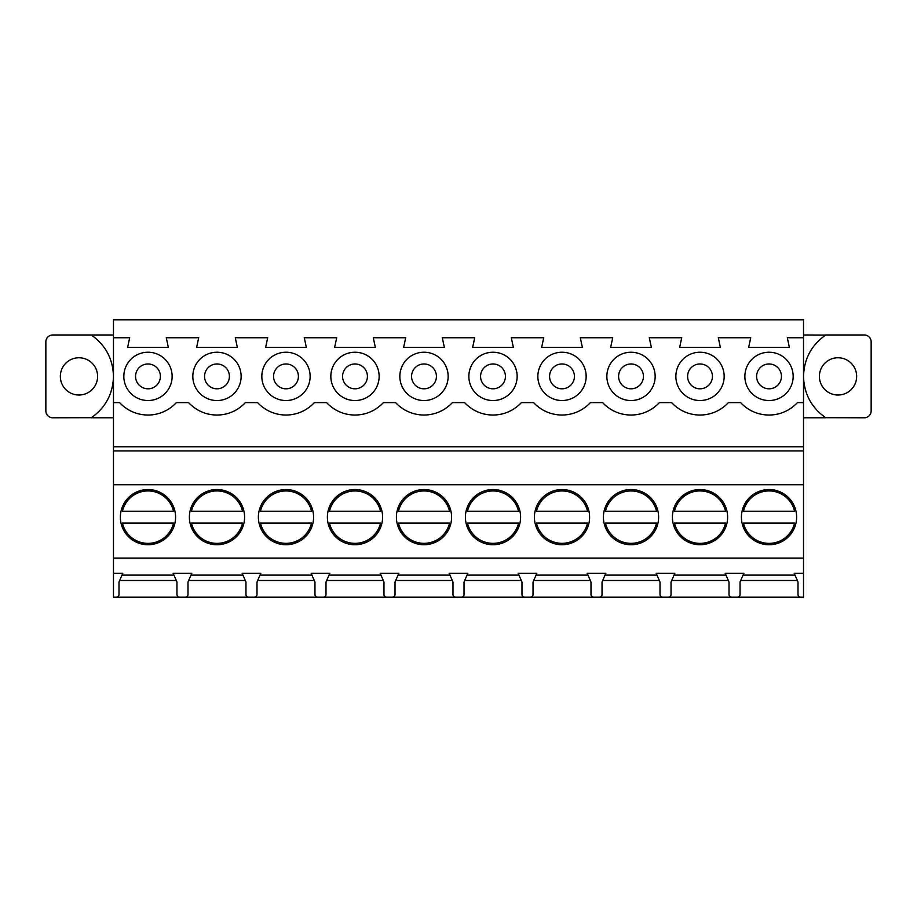 <?xml version="1.0" encoding="UTF-8"?>
<svg xmlns="http://www.w3.org/2000/svg" width="917" height="917" viewBox="0 0 917 917"><rect width="100%" height="100%" fill="white"/><g stroke="black" fill="none" stroke-linecap="round" stroke-linejoin="round"><path stroke-width="1.38" d="M91.391 334.98L91.391 335.072C105.604 345.182 112.963 358.948 113.479 376.383C112.963 393.817 105.604 407.584 91.391 417.693L52.75 417.785A6.9 6.9 0 0 1 45.85 410.885L45.85 341.881A6.9 6.9 0 0 1 52.75 334.98L113.479 334.98L113.479 337.743L129.687 337.743L127.623 347.405L168.338 347.405L166.264 337.743L198.691 337.743L196.628 347.405L237.343 347.405L235.268 337.743L267.707 337.743L265.632 347.405L306.347 347.405L304.272 337.743L336.711 337.743L334.636 347.405L375.351 347.405L373.276 337.743L405.715 337.743L403.64 347.405L444.355 347.405L442.281 337.743L474.719 337.743L472.645 347.405L513.36 347.405L511.285 337.743L543.724 337.743L541.649 347.405L582.364 347.405L580.289 337.743L612.728 337.743L610.653 347.405L651.368 347.405L649.293 337.743L681.732 337.743L679.657 347.405L720.372 347.405L718.309 337.743L750.736 337.743L748.662 347.405L789.377 347.405L787.313 337.743L803.521 337.743L803.521 402.609L797.412 402.609A38.64 38.64 0 0 1 740.638 402.609L728.407 402.609A38.64 38.64 0 0 1 671.634 402.609L659.392 402.609A38.64 38.64 0 0 1 602.629 402.609L590.388 402.609A38.64 38.64 0 0 1 533.625 402.609L521.383 402.609A38.64 38.64 0 0 1 464.621 402.609L452.379 402.609A38.64 38.64 0 0 1 395.617 402.609L383.375 402.609A38.64 38.64 0 0 1 326.612 402.609L314.371 402.609A38.64 38.64 0 0 1 257.608 402.609L245.366 402.609A38.64 38.64 0 0 1 188.593 402.609L176.362 402.609A38.64 38.64 0 0 1 119.588 402.609L113.479 402.609L113.479 337.743M185.245 597.196A2.762 2.762 0 0 0 187.996 594.445L187.996 582.02L191.813 573.297L173.141 573.297L176.958 582.02L176.958 594.445A2.762 2.762 0 0 0 179.721 597.196L248.725 597.196A2.762 2.762 0 0 1 245.962 594.445L245.962 582.02L242.145 573.297L260.829 573.297L257.001 582.02L257.001 594.445A2.762 2.762 0 0 1 254.25 597.196L392.258 597.196A2.762 2.762 0 0 0 395.021 594.445L395.021 582.02L398.838 573.297L380.154 573.297L383.971 582.02L383.971 594.445A2.762 2.762 0 0 0 386.733 597.196M91.391 417.785L113.479 417.785L113.479 446.774L803.521 446.774L803.521 597.196L800.77 597.196A2.762 2.762 0 0 1 798.008 594.445L798.008 582.02L794.191 573.297L803.521 573.297M113.479 446.774L113.479 484.726L803.521 484.726M536.044 575.119L587.969 575.119M398.035 575.119L449.96 575.119M725.565 511.216L674.476 511.216A26.226 26.226 0 0 1 725.565 511.216M643.436 376.383A12.425 12.425 0 0 0 631.011 363.969A12.425 12.425 0 0 0 618.597 376.383A12.425 12.425 0 0 0 631.011 388.808A12.425 12.425 0 0 0 643.436 376.383M173.519 511.216A26.226 26.226 0 0 0 122.431 511.216L173.519 511.216M216.985 544.755A27.602 27.602 0 0 0 240.884 503.353A27.602 27.602 0 0 0 193.074 503.353A27.602 27.602 0 0 0 216.985 544.755M242.524 511.216L191.435 511.216A26.226 26.226 0 0 1 242.524 511.216M113.479 484.726L113.479 573.297L122.809 573.297L118.992 582.02L118.992 594.445A2.762 2.762 0 0 1 116.23 597.196L179.721 597.196M656.549 511.216A26.226 26.226 0 0 0 605.472 511.216L656.549 511.216M461.262 597.196A2.762 2.762 0 0 0 464.025 594.445L464.025 582.02L467.842 573.297L449.158 573.297L452.975 582.02L452.975 594.445A2.762 2.762 0 0 0 455.738 597.196L593.746 597.196A2.762 2.762 0 0 1 590.995 594.445L590.995 582.02L587.167 573.297L605.85 573.297L602.033 582.02L602.033 594.445A2.762 2.762 0 0 1 599.271 597.196L737.279 597.196A2.762 2.762 0 0 0 740.042 594.445L740.042 582.02L743.859 573.297L725.187 573.297L729.004 582.02L729.004 594.445A2.762 2.762 0 0 0 731.755 597.196M605.048 575.119L656.973 575.119M662.75 597.196A2.762 2.762 0 0 1 659.999 594.445L659.999 582.02L656.171 573.297L674.855 573.297L671.038 582.02L671.038 594.445A2.762 2.762 0 0 1 668.275 597.196M674.052 575.119L725.977 575.119M743.057 575.119L794.982 575.119M113.479 558.086L803.521 558.086M122.018 575.119L173.943 575.119M191.023 575.119L242.948 575.119M260.027 575.119L311.952 575.119M317.729 597.196A2.762 2.762 0 0 1 314.967 594.445L314.967 582.02L311.15 573.297L329.833 573.297L326.005 582.02L326.005 594.445A2.762 2.762 0 0 1 323.254 597.196M329.031 575.119L380.956 575.119M467.04 575.119L518.965 575.119M524.742 597.196A2.762 2.762 0 0 1 521.979 594.445L521.979 582.02L518.162 573.297L536.846 573.297L533.029 582.02L533.029 594.445A2.762 2.762 0 0 1 530.267 597.196M605.472 523.091A26.226 26.226 0 0 0 656.549 523.091L605.472 523.091M674.476 523.091A26.226 26.226 0 0 0 725.565 523.091L674.476 523.091M191.435 523.091L242.524 523.091A26.226 26.226 0 0 1 191.435 523.091M536.468 523.091A26.226 26.226 0 0 0 587.545 523.091L536.468 523.091M354.994 544.755A27.602 27.602 0 0 0 378.893 503.353A27.602 27.602 0 0 0 331.083 503.353A27.602 27.602 0 0 0 354.994 544.755M743.481 523.091L794.569 523.091A26.226 26.226 0 0 1 743.481 523.091M311.528 511.216L260.451 511.216A26.226 26.226 0 0 1 311.528 511.216M587.545 511.216L536.468 511.216A26.226 26.226 0 0 1 587.545 511.216M467.464 523.091L518.541 523.091A26.226 26.226 0 0 1 467.464 523.091M825.609 334.98L864.25 334.98A6.9 6.9 0 0 1 871.15 341.881L871.15 410.885A6.9 6.9 0 0 1 864.25 417.785L825.609 417.693C811.396 407.584 804.037 393.817 803.521 376.383C804.037 358.948 811.396 345.182 825.609 335.072L803.521 334.98L803.521 337.743M838.023 357.756A18.627 18.627 0 0 0 821.896 385.702A18.627 18.627 0 0 0 854.163 385.702A18.627 18.627 0 0 0 838.023 357.756M464.69 580.484L521.314 580.484M135.556 376.383A12.425 12.425 0 0 1 147.981 363.969A12.425 12.425 0 0 1 160.395 376.383A12.425 12.425 0 0 1 147.981 388.808A12.425 12.425 0 0 1 135.556 376.383M712.44 376.383A12.425 12.425 0 0 0 700.015 363.969A12.425 12.425 0 0 0 687.601 376.383A12.425 12.425 0 0 0 700.015 388.808A12.425 12.425 0 0 0 712.44 376.383M257.677 580.484L314.29 580.484M113.479 573.297L113.479 597.196L116.23 597.196M825.609 417.785L803.521 417.785L803.521 446.774M204.56 376.383A12.425 12.425 0 0 0 216.985 388.808A12.425 12.425 0 0 0 229.399 376.383A12.425 12.425 0 0 0 216.985 363.969A12.425 12.425 0 0 0 204.56 376.383M518.541 511.216L467.464 511.216A26.226 26.226 0 0 1 518.541 511.216M794.569 511.216A26.226 26.226 0 0 0 743.481 511.216L794.569 511.216M398.459 523.091A26.226 26.226 0 0 0 449.536 523.091L398.459 523.091M123.829 376.383A24.151 24.151 0 0 0 160.051 397.302A24.151 24.151 0 0 0 160.051 355.464A24.151 24.151 0 0 0 123.829 376.383M326.681 580.484L383.306 580.484M449.536 511.216A26.226 26.226 0 0 0 398.459 511.216L449.536 511.216M593.746 597.196L599.271 597.196M671.714 580.484L728.327 580.484M367.419 376.383A12.425 12.425 0 0 0 354.994 363.969A12.425 12.425 0 0 0 342.568 376.383A12.425 12.425 0 0 0 354.994 388.808A12.425 12.425 0 0 0 367.419 376.383M436.423 376.383A12.425 12.425 0 0 0 423.998 363.969A12.425 12.425 0 0 0 411.573 376.383A12.425 12.425 0 0 0 423.998 388.808A12.425 12.425 0 0 0 436.423 376.383M260.451 523.091A26.226 26.226 0 0 0 311.528 523.091L260.451 523.091M562.006 544.755A27.602 27.602 0 0 0 585.917 503.353A27.602 27.602 0 0 0 538.107 503.353A27.602 27.602 0 0 0 562.006 544.755M380.532 511.216A26.226 26.226 0 0 0 329.455 511.216L380.532 511.216M574.432 376.383A12.425 12.425 0 0 0 562.006 363.969A12.425 12.425 0 0 0 549.581 376.383A12.425 12.425 0 0 0 562.006 388.808A12.425 12.425 0 0 0 574.432 376.383M113.479 334.98L113.479 319.804L803.521 319.804L803.521 334.98M586.158 376.383A24.151 24.151 0 0 1 549.936 397.302A24.151 24.151 0 0 1 549.936 355.464A24.151 24.151 0 0 1 586.158 376.383M517.154 376.383A24.151 24.151 0 0 1 480.932 397.302A24.151 24.151 0 0 1 480.932 355.464A24.151 24.151 0 0 1 517.154 376.383M448.149 376.383A24.151 24.151 0 0 1 411.916 397.302A24.151 24.151 0 0 1 411.916 355.464A24.151 24.151 0 0 1 448.149 376.383M379.145 376.383A24.151 24.151 0 0 1 342.912 397.302A24.151 24.151 0 0 1 342.912 355.464A24.151 24.151 0 0 1 379.145 376.383M310.141 376.383A24.151 24.151 0 0 1 273.908 397.302A24.151 24.151 0 0 1 273.908 355.464A24.151 24.151 0 0 1 310.141 376.383M241.137 376.383A24.151 24.151 0 0 1 204.904 397.302A24.151 24.151 0 0 1 204.904 355.464A24.151 24.151 0 0 1 241.137 376.383M655.162 376.383A24.151 24.151 0 0 1 618.941 397.302A24.151 24.151 0 0 1 618.941 355.464A24.151 24.151 0 0 1 655.162 376.383M724.166 376.383A24.151 24.151 0 0 1 687.945 397.302A24.151 24.151 0 0 1 687.945 355.464A24.151 24.151 0 0 1 724.166 376.383M793.171 376.383A24.151 24.151 0 0 1 756.949 397.302A24.151 24.151 0 0 1 756.949 355.464A24.151 24.151 0 0 1 793.171 376.383M119.669 580.484L176.282 580.484M78.977 357.756A18.627 18.627 0 0 1 95.104 385.702A18.627 18.627 0 0 1 62.837 385.702A18.627 18.627 0 0 1 78.977 357.756M602.71 580.484L659.323 580.484M122.431 523.091A26.226 26.226 0 0 0 173.519 523.091L122.431 523.091M423.998 544.755A27.602 27.602 0 0 0 447.897 503.353A27.602 27.602 0 0 0 400.099 503.353A27.602 27.602 0 0 0 423.998 544.755M803.521 402.609L803.521 417.785M113.479 402.609L113.479 417.785M737.279 597.196L800.77 597.196M740.718 580.484L797.332 580.484M769.019 544.755A27.602 27.602 0 0 0 792.93 503.353A27.602 27.602 0 0 0 745.12 503.353A27.602 27.602 0 0 0 769.019 544.755M329.455 523.091A26.226 26.226 0 0 0 380.532 523.091L329.455 523.091M493.002 544.755A27.602 27.602 0 0 0 516.901 503.353A27.602 27.602 0 0 0 469.103 503.353A27.602 27.602 0 0 0 493.002 544.755M631.011 544.755A27.602 27.602 0 0 0 654.921 503.353A27.602 27.602 0 0 0 607.111 503.353A27.602 27.602 0 0 0 631.011 544.755M700.015 544.755A27.602 27.602 0 0 0 723.926 503.353A27.602 27.602 0 0 0 676.116 503.353A27.602 27.602 0 0 0 700.015 544.755M285.989 544.755A27.602 27.602 0 0 0 309.889 503.353A27.602 27.602 0 0 0 262.079 503.353A27.602 27.602 0 0 0 285.989 544.755M147.981 544.755A27.602 27.602 0 0 0 171.88 503.353A27.602 27.602 0 0 0 124.07 503.353A27.602 27.602 0 0 0 147.981 544.755M756.605 376.383A12.425 12.425 0 0 0 769.019 388.808A12.425 12.425 0 0 0 781.444 376.383A12.425 12.425 0 0 0 769.019 363.969A12.425 12.425 0 0 0 756.605 376.383M273.564 376.383A12.425 12.425 0 0 0 285.989 388.808A12.425 12.425 0 0 0 298.403 376.383A12.425 12.425 0 0 0 285.989 363.969A12.425 12.425 0 0 0 273.564 376.383M480.577 376.383A12.425 12.425 0 0 0 493.002 388.808A12.425 12.425 0 0 0 505.427 376.383A12.425 12.425 0 0 0 493.002 363.969A12.425 12.425 0 0 0 480.577 376.383M248.725 597.196L254.25 597.196M533.694 580.484L590.319 580.484M395.685 580.484L452.31 580.484M392.258 597.196L455.738 597.196M188.673 580.484L245.286 580.484M113.479 450.912L803.521 450.912"/></g></svg>
